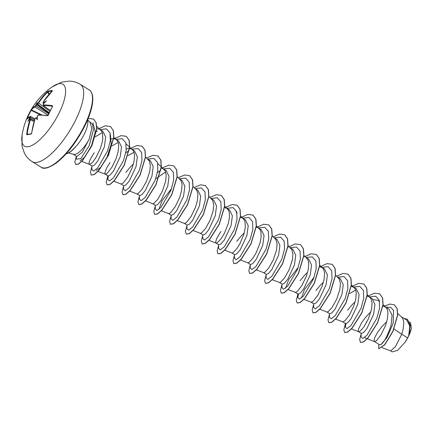 <?xml version="1.0" encoding="UTF-8"?>
<svg xmlns="http://www.w3.org/2000/svg" width="433" height="433" viewBox="0 0 433 433"><rect width="100%" height="100%" fill="white"/><g stroke="black" fill="none" stroke-linecap="round" stroke-linejoin="round"><path stroke-width="0.65" d="M38.131 102.859L38.586 103.054L37.552 104.12A72.387 22.002 -149.2 0 0 37.162 104.266L37.081 103.714A72.771 22.121 30.8 0 1 37.438 103.579L38.131 102.859A72.712 65.978 -102.3 0 1 47.192 91.91L48.009 91.309A72.452 28.762 52.4 0 1 50.076 90.784A72.452 28.762 52.4 0 1 52.333 90.54A0.384 0.341 87.6 0 0 52.225 90.941M29.942 116.623A0.384 0.363 -113.5 0 1 30.434 116.445L30.402 117.332A72.387 66.963 71.7 0 0 30.034 118.333L29.585 118.144A72.771 67.321 -108.3 0 1 29.926 117.224L29.942 116.623A72.712 19.361 -155.6 0 0 26.483 119.438L26.651 118.929A72.452 69.367 -172.4 0 1 28.6 114.523A72.452 69.367 -172.4 0 1 29.601 112.542A72.452 69.367 -172.4 0 1 30.862 110.263L31.208 110.345A72.073 68.999 7.6 0 0 28.957 114.583A72.073 68.999 7.6 0 0 27.263 118.366M22.094 135.123A72.82 72.82 0 0 1 29.601 112.542L31.338 109.435A72.712 20.66 27.4 0 1 31.365 109.381A72.82 72.82 0 0 1 51.992 87.028L51.992 87.028A36.41 12.422 121.9 0 1 59.391 112.412A36.41 12.422 121.9 0 1 33.655 144.492A36.41 12.422 121.9 0 1 22.094 135.123L22.029 146.008L24.28 152.925C26.137 156.584 28.789 159.501 32.237 161.677A45.514 15.528 121.9 0 0 75.905 119.54A45.514 15.528 121.9 0 0 80.289 84.37L89.111 89.853A45.514 15.528 -58.1 0 1 84.727 125.023A45.514 15.528 -58.1 0 1 41.059 167.16L32.237 161.677M41.855 114.956L31.501 109.955A0.384 0.368 30.1 0 1 31.338 109.435L31.365 109.381A72.712 20.66 27.4 0 1 34.878 106.458L35.517 105.706L35.966 105.874L35.019 107A72.322 20.551 -152.6 0 0 31.501 109.955L31.208 110.345L40.686 114.918M37.081 103.714A53.194 2.111 -98.1 0 1 37.07 102.605A53.194 31.03 -9.8 0 0 36.026 104.883L36.518 104.981A72.387 66.963 71.7 0 0 35.966 105.874L48.794 113.836M52.333 90.54L52.117 91.092M52.182 91.027A72.712 64.679 82 0 0 43.208 101.961L43.192 102.561A72.771 22.121 30.8 0 1 43.701 102.54L43.825 103.086A72.387 22.002 -149.2 0 0 43.268 103.108L43.711 103.525A53.194 19.252 -39.4 0 1 46.45 100.943A53.194 43.165 -96.7 0 0 43.701 102.54M43.165 104.434L43.251 104.975A72.712 20.66 27.4 0 1 52.404 105.701L52.572 106.415A72.452 47.695 101.4 0 0 50.374 110.664A72.452 47.695 101.4 0 0 48.361 115.081L47.543 115.703A72.712 19.361 -155.6 0 0 38.315 115.14L37.622 115.86A72.771 62.996 86.2 0 0 37.276 116.78L37.276 116.78A53.194 5.385 -95.7 0 0 37.325 119.741A53.194 27.761 -9.4 0 1 36.215 117.949A72.771 17.791 -158.9 0 0 35.701 117.982L35.057 118.739A72.712 64.679 82 0 0 31.69 133.223L31.214 134.035A72.452 7.09 -178.4 0 0 26.884 134.804L26.7 134.111A72.712 65.978 -102.3 0 1 29.985 119.638L29.947 119.005A0.384 0.357 -107.9 0 1 30.169 118.783L30.169 118.783A0.384 0.357 -107.9 0 1 30.424 118.799L29.888 118.875M68.544 152.973L74.2 154.473A17.623 6.013 -58.1 0 0 89.247 139.031L91.736 128.585L90.188 122.599L87.639 119.773M87.52 120.065A19.734 6.733 121.9 0 1 84.467 133.748A19.734 6.733 121.9 0 1 75.358 147.074L75.548 146.966A19.669 6.712 121.9 0 1 66.227 153.737M75.358 147.074L75.288 147.031A19.669 6.712 121.9 0 1 66.33 153.623M382.025 347.585L390.669 350.925L395.481 346.611L401.754 334.238L407.621 337.886A17.623 6.013 -58.1 0 0 408.611 335.97A17.623 6.013 -58.1 0 0 408.655 335.873L409.807 326.065L406.868 320.236M394.008 329.048L401.754 334.238L403.226 328.869L403.767 322.958L403.448 320.512L402.722 318.515L401.602 317.032L397.748 313.497M379.79 344.863L380.883 344.646C384.352 341.918 387.757 335.402 391.107 325.086L392.076 315.094L388.921 309.07M386.783 321.573L381.376 327.202L377.5 332.533L374.978 337.21L374.307 339.044L374.182 341.296L374.691 341.605L375.541 341.323L376.672 340.462L381.105 334.677L385.489 325.584L387.389 319.024L387.93 313.113L387.611 310.667L386.885 308.669L385.76 307.186L382.826 305.947M361.436 333.442L363.536 332.555L366.94 328.49L373.625 314.217L374.924 304.426L372.109 298.608L369.603 297.049M370.946 311.728L365.539 317.362L361.663 322.688L358.47 329.199L358.21 330.585L358.546 331.673M351.428 328.928L358.638 331.716L359.704 331.478L363.688 327.24L368.326 318.98L371.552 309.178L372.093 303.268L371.043 298.824L369.235 296.822L366.989 296.102M335.586 319.083L342.709 321.827L345.588 323.613L347.71 322.704L351.114 318.623L357.788 304.377L359.092 294.592L356.267 288.773M342.801 321.871L344.993 320.772L349.431 314.986L353.815 305.893L355.715 299.333L356.256 293.428L355.937 290.976L355.206 288.979L354.086 287.501L351.287 286.273M326.915 312.009L329.746 313.773L331.867 312.859L335.272 308.789L341.946 294.532L343.25 284.735L340.425 278.933M319.597 309.178L326.964 312.025L328.025 311.792L332.014 307.549L336.652 299.29L339.873 289.488L340.419 283.583L339.369 279.133L335.58 275.204M313.92 303.912L316.025 303.024L319.424 298.954L326.109 284.687L327.408 274.89L324.598 269.072L322.087 267.513M313.909 303.928L311.035 302.137L312.188 301.947L313.319 301.081L317.752 295.301L322.141 286.202L324.036 279.642L324.577 273.737L324.257 271.285L323.532 269.288L322.406 267.805L319.473 266.566M298.072 294.083L300.193 293.173L303.598 289.092L310.272 274.841L311.576 265.056L308.751 259.237L305.882 257.44L307.695 259.443L308.42 261.44L308.74 263.892L308.199 269.797L306.304 276.362L301.915 285.455L297.482 291.236L296.351 292.102L295.198 292.291L298.072 294.083M279.399 282.473L282.235 284.237L284.351 283.323L287.756 279.253L294.435 264.996L295.734 255.199L292.914 249.397M272.238 279.702L279.447 282.495L280.514 282.256L284.503 278.018L289.136 269.759L292.362 259.952L292.903 254.047L291.858 249.597L288.069 245.668M263.562 272.628L266.398 274.392L268.509 273.488L271.913 269.423L278.598 255.151L279.897 245.354L277.082 239.541L274.576 237.977M256.401 269.862L263.61 272.649L264.677 272.411L268.666 268.173L273.299 259.914L276.525 250.106L277.066 244.201L276.021 239.752L272.233 235.828M247.725 262.788L250.561 264.547L252.683 263.637L256.087 259.562L262.761 245.305L264.065 235.52L261.24 229.707L258.371 227.904L256.266 227.201M240.564 260.017L247.773 262.804L248.84 262.566L252.823 258.328L255.973 253.137L259.881 243.519L261.148 237.176L260.91 231.909L260.179 229.907L258.371 227.904M231.888 252.942L234.724 254.701L236.84 253.792L240.245 249.717L246.924 235.46L248.223 225.663L245.408 219.85L242.534 218.059L240.423 217.355M224.722 250.171L231.936 252.959L232.997 252.72L236.986 248.482L240.136 243.292L244.044 233.674L245.311 227.33L245.073 222.064L244.342 220.067L242.534 218.059M218.892 244.84L220.998 243.952L224.397 239.887L231.081 225.615L232.38 215.818L229.571 210.005L226.692 208.219L224.586 207.51M220.917 231.449L216.603 238.762L215.666 241.982L216.007 243.07M208.733 240.266L216.099 243.113L217.16 242.875L221.149 238.637L224.299 233.447L228.207 223.829L229.468 217.485L229.23 212.219L228.505 210.221L226.692 208.219M200.214 233.252L203.045 235.011L205.166 234.101L208.571 230.026L215.244 215.769L216.549 205.984L213.723 200.17M193.048 230.48L200.257 233.268L201.323 233.035L205.312 228.792L209.951 220.532L213.171 210.73L213.713 204.82L212.668 200.376L208.879 196.447M184.377 223.406L187.208 225.165L189.324 224.256L192.734 220.181L199.407 205.929L200.706 196.127L197.892 190.314L195.018 188.528M184.334 223.379L185.486 223.19L186.618 222.324L191.05 216.538L195.44 207.445L197.334 200.885L197.876 194.98L197.556 192.528L196.831 190.531L195.711 189.053L193.042 186.601M171.381 215.309L173.487 214.422L176.886 210.351L183.57 196.084L184.869 186.287L182.055 180.469L179.181 178.683L180.994 180.685L181.719 182.683L182.039 185.135L181.497 191.04L179.598 197.6L175.213 206.698L170.781 212.479L169.649 213.345L168.497 213.534L171.371 215.325M152.66 203.689L155.534 205.48L157.655 204.571L161.06 200.49L167.733 186.239L169.038 176.453L166.212 170.634L163.344 168.838L161.098 168.118M145.38 200.885L152.746 203.737L153.812 203.499L157.796 199.256L162.435 191.002L165.66 181.194L166.202 175.289L165.157 170.84L161.368 166.911M136.86 193.87L139.697 195.635L141.813 194.72L145.217 190.65L151.896 176.393L153.195 166.597L150.381 160.778L147.875 159.22M129.694 191.099L136.909 193.892L137.975 193.654L141.959 189.416L146.598 181.156L149.823 171.349L150.365 165.444L149.315 160.995L145.531 157.065M113.706 181.194L120.98 184.003L123.86 185.789L125.971 184.886L129.375 180.821L136.059 166.548L137.358 156.751L134.544 150.938L132.033 149.374M121.072 184.047L123.264 182.942L127.703 177.162L132.087 168.069L133.986 161.504L134.528 155.599L134.208 153.147L133.478 151.149L132.357 149.672L129.689 147.22M110.052 162.532L106.81 167.647L104.802 173.07L105.143 174.158L108.017 175.944L110.139 175.035L113.549 170.954L120.217 156.703L121.521 146.917L118.696 141.104M105.143 174.158L106.296 173.963L107.427 173.103L111.866 167.317L116.25 158.224L118.144 151.664L118.685 145.753L118.366 143.307L117.641 141.304L116.52 139.827L113.727 137.261M89.35 164.34L92.18 166.099L94.302 165.19L97.706 161.114L104.38 146.857L105.684 137.061L102.865 131.248L99.179 129.056L96.748 128.731M94.21 152.692L89.896 160.004L88.965 163.225L89.306 164.313M81.604 161.341L89.615 164.399L91.59 163.257L92.943 161.828L96.023 157.471L100.413 148.378L102.307 141.818L102.767 138.728L102.529 133.461L101.804 131.459L99.991 129.456M355.109 301.882L352.018 304.886L347.618 310.207M323.435 282.192L320.344 285.195L315.944 290.516M307.598 272.346L304.502 275.356L300.101 280.671M244.244 232.97L241.154 235.974L236.754 241.295M133.38 164.053L130.29 167.062L125.889 172.377M131.67 149.147L129.018 148.411L126.349 148.8M118.707 141.088L115.828 139.302L113.722 138.598M113.581 138.587L110.512 138.955M407.399 319.24L410.332 325.096L409.093 334.909L411.35 328.447L410.619 322.904L409.618 321.973M73.513 154.494L76.765 156.513L82.313 152.205L89.247 139.031M72.1 153.948L74.2 154.473M407.621 337.886L404.942 342.395L397.7 350.319L392.201 351.888L390.588 350.887M386.02 307.251L390.723 307.354L393.581 310.499L393.148 323.337L386.961 337.556L380.883 344.646M384.174 306.234L389.944 304.063L394.355 304.816L397.034 308.621L397.548 314.953L392.883 331.256L384.591 344.787L378.734 348.684L378.761 344.235M404.043 318.455L407.334 319.202L410.235 325.497L408.655 335.873M394.42 304.854L397.169 308.702L397.678 315.035L393.012 331.337L384.72 344.868L378.805 348.722M409.158 334.698L408.671 335.824M92.981 122.907L95.255 131.984L91.547 145.585L84.96 157.006L80.116 160.767M95.244 136.839L102.285 132.59M110.377 134.539L111.249 144.281L107.048 157.152L100.7 167.425L96.131 170.678M112.136 145.861L118.122 142.441M127.973 155.701L133.959 152.281M155.707 178.786L165.639 171.971M158.96 209.312L161.996 200.804L171.544 188.631M236.039 211.986L237.078 213.301M285.661 288.069L288.708 279.55L298.245 267.388M301.498 297.915L304.545 289.39L314.082 277.234M349.702 293.531L355.688 290.11M373.143 299.484L378.577 300.589L379.617 301.898M367.108 338.714L365.376 338.043L364.851 337.296M361.095 333.258L361.176 336.944L362.8 338.492L366.903 335.315L376.845 318.228L379.552 308.209L379.238 300.28L375.671 296.232L369.425 296.881M346.027 323.689L345.339 327.099L346.963 328.647L351.06 325.47L361.008 308.383L363.709 298.369L363.401 290.435L359.834 286.386L353.582 287.036M329.421 313.568L329.502 317.254L331.126 318.802L335.223 315.625L345.171 298.537L347.872 288.524L347.564 280.595L343.997 276.546L337.745 277.196M313.584 303.722L313.665 307.408L315.289 308.956L319.397 305.774L329.345 288.659L332.041 278.635L331.716 270.717L328.127 266.69L321.86 267.372M298.51 294.159L297.828 297.563L299.452 299.111L303.549 295.934L313.492 278.852L316.198 268.833L315.89 260.904L312.323 256.856L306.071 257.505M281.905 284.032L281.991 287.718L283.61 289.266L287.712 286.094L297.655 269.007L300.361 258.988L300.053 251.059L296.481 247.01L290.234 247.66M266.068 274.186L266.149 277.878L267.773 279.42L271.875 276.249L281.818 259.161L284.524 249.143L284.21 241.213L280.644 237.165L274.398 237.814M250.231 264.341L250.312 268.032L251.941 269.575L256.044 266.392L265.997 249.278L268.693 239.254L268.363 231.336L264.774 227.309L258.506 227.991M234.394 254.501L234.475 258.187L236.099 259.73L240.201 256.558L250.144 239.471L252.845 229.452L252.536 221.523L248.97 217.474L242.718 218.124M218.557 244.656L218.638 248.342L220.262 249.89L224.359 246.713L234.307 229.625L237.008 219.607L236.699 211.677L233.133 207.629L226.881 208.278M202.72 234.81L202.801 238.496L204.425 240.044L208.522 236.867L218.47 219.78L221.171 209.761L220.862 201.832L217.296 197.784L211.044 198.433M186.883 224.965L186.964 228.651L188.588 230.199L192.696 227.011L202.644 209.897L205.339 199.878L205.015 191.954L201.426 187.927L195.153 188.609M171.04 215.12L171.127 218.806L172.751 220.354L176.848 217.177L186.791 200.089L189.497 190.071L189.183 182.141L185.616 178.098L179.37 178.748M155.203 205.274L155.285 208.96L156.908 210.508L161.011 207.331L170.954 190.244L173.66 180.231L173.346 172.302L169.779 168.253L163.533 168.902M160.703 170.342L157.439 172.588M139.366 195.429L139.448 199.115L141.071 200.663L145.174 197.486L155.117 180.399L157.823 170.386L157.509 162.456L153.942 158.408L147.691 159.057M123.529 185.584L123.611 189.275L125.24 190.818L129.343 187.635L139.291 170.521L141.986 160.497L141.661 152.578L138.073 148.551L131.805 149.233M129.002 150.668L125.765 152.898M108.456 176.025L107.774 179.43L109.397 180.972L113.506 177.79L123.454 160.675L126.149 150.652L125.824 142.733L122.236 138.706L115.968 139.388M91.856 165.893L91.937 169.584L93.56 171.127L97.669 167.944L107.617 150.83L110.312 140.806L109.987 132.888L106.399 128.861L100.131 129.543M97.311 130.983L96.278 131.637M76.327 156.248L76.387 159.171L80.792 158.613L89.155 145.748L93.441 129.667L92.364 124.022L89.063 121.343M361.117 334.124L359.671 339.613L360.5 342.368L363.39 341.864L367.752 338.021L377.533 322.726L382.956 304.724L382.491 297.882L379.687 293.839L374.496 293.173L367.709 296.21M345.28 324.279L343.834 329.767L344.663 332.522L347.553 332.019L351.91 328.176L361.696 312.88L367.119 294.878L366.654 288.037L363.85 283.994L358.659 283.328L351.867 286.365M329.443 314.434L327.998 319.922L328.826 322.677L331.716 322.174L336.073 318.331L345.859 303.035L351.282 285.033L350.817 278.192L348.013 274.149L343.066 273.434L336.614 276.151M313.606 304.594L312.155 310.077L312.989 312.832L315.874 312.328L320.236 308.485L330.022 293.19L335.445 275.188L334.98 268.346L332.176 264.303L326.98 263.637L320.193 266.674M297.763 294.749L296.318 300.231L297.152 302.986L300.037 302.483L304.399 298.64L314.179 283.344L319.608 265.348L319.143 258.501L316.339 254.458L311.143 253.792L304.356 256.829M281.926 284.903L280.481 290.391L281.309 293.141L284.2 292.638L288.562 288.795L298.342 273.504L303.771 255.502L303.306 248.661L300.502 244.613L295.306 243.947L288.519 246.983M266.089 275.058L264.644 280.546L265.472 283.301L268.363 282.792L272.725 278.949L282.505 263.659L287.929 245.657L287.469 238.816L284.66 234.767L279.713 234.058L273.261 236.77M250.252 265.212L248.807 270.701L249.635 273.456L252.526 272.947L256.888 269.104L266.668 253.814L272.092 235.812L271.626 228.97L268.823 224.922L263.632 224.262L256.845 227.298M234.415 255.367L232.97 260.855L233.798 263.61L236.689 263.102L241.051 259.259L250.831 243.968L256.255 225.966L255.789 219.125L252.986 215.077L247.795 214.416L241.002 217.453M218.578 245.522L217.133 251.01L217.961 253.765L220.852 253.256L225.209 249.419L234.995 234.123L240.418 216.121L239.952 209.28L237.149 205.237L232.202 204.522L225.75 207.239M202.741 235.676L201.291 241.165L202.124 243.92L205.009 243.411L209.372 239.573L219.158 224.278L224.581 206.276L224.115 199.434L221.312 195.391L216.359 194.677L209.908 197.394M186.899 225.831L185.454 231.319L186.282 234.074L189.172 233.571L193.535 229.728L203.315 214.432L208.744 196.43L208.278 189.589L205.475 185.546L200.522 184.831L194.071 187.549M171.062 215.986L169.617 221.474L170.445 224.229L173.335 223.726L177.698 219.883L187.478 204.587L192.907 186.585L192.441 179.744L189.632 175.701L184.685 174.986L178.234 177.703M155.225 206.146L153.78 211.629L154.608 214.384L157.498 213.88L161.861 210.037L171.641 194.742L177.065 176.74L176.604 169.898L173.795 165.855L168.848 165.146L162.397 167.858M139.388 196.301L137.943 201.783L138.771 204.538L141.661 204.035L146.018 200.192L155.804 184.896L161.228 166.894L160.762 160.053L157.958 156.01L153.011 155.301L146.56 158.013M123.551 186.455L122.106 191.938L122.934 194.693L125.819 194.19L130.181 190.347L139.967 175.056L145.391 157.049L144.925 150.208L142.121 146.165L136.925 145.499L130.138 148.535M107.714 176.61L106.269 182.093L107.097 184.848L109.982 184.344L114.344 180.501L124.13 165.211L129.554 147.204L129.088 140.362L126.284 136.319L121.088 135.653L114.301 138.69M91.877 166.765L90.427 172.253L91.26 175.008L94.145 174.499L98.508 170.662L108.293 155.366L113.717 137.358L113.251 130.517L110.447 126.474L105.251 125.814L98.464 128.85M76.332 156.362L74.871 161.812L75.661 164.513L78.427 164.004L82.568 160.302L91.704 145.797L96.591 129.039L96.083 122.75L93.458 119.043L88.164 118.496M366.329 321.838L366.594 322.509M360.57 342.406L363.52 341.946L367.882 338.103L377.663 322.807L383.091 304.805L382.626 297.964L379.752 293.877M344.728 332.56L347.683 332.1L352.045 328.257L361.826 312.962L367.254 294.96L366.789 288.118L363.915 284.032M328.891 322.715L331.846 322.255L336.208 318.412L345.989 303.116L351.412 285.114L350.952 278.273L348.078 274.186M313.054 312.87L316.009 312.41L320.371 308.567L330.152 293.276L335.575 275.274L335.11 268.428L332.241 264.346M297.217 303.03L300.172 302.564L304.529 298.721L314.315 283.431L319.738 265.429L319.273 258.588L316.404 254.501M281.38 293.184L284.335 292.719L288.692 288.876L298.478 273.586L303.901 255.584L303.436 248.742L300.567 244.656M265.543 283.339L268.492 282.873L272.855 279.031L282.641 263.74L288.064 245.738L287.599 238.897L284.73 234.81M249.706 273.494L252.656 273.028L257.018 269.185L266.798 253.895L272.227 235.893L271.762 229.052L268.888 224.965M233.863 263.648L236.819 263.183L241.181 259.345L250.961 244.05L256.39 226.048L255.925 219.206L253.051 215.12M218.026 253.803L220.982 253.337L225.344 249.5L235.124 234.204L240.548 216.202L240.088 209.361L237.214 205.274M202.189 243.958L205.145 243.498L209.507 239.655L219.287 224.359L224.711 206.357L224.245 199.516L221.377 195.429M186.352 234.112L189.308 233.652L193.665 229.809L203.45 214.514L208.874 196.512L208.408 189.67L205.54 185.584M170.515 224.267L173.465 223.807L177.828 219.964L187.613 204.668L193.037 186.666L192.571 179.825L189.703 175.738M154.678 214.422L157.628 213.962L161.991 210.119L171.771 194.828L177.2 176.821L176.734 169.98L173.86 165.893M138.836 204.576L141.791 204.116L146.154 200.273L155.934 184.983L161.363 166.976L160.897 160.134L158.023 156.053M122.999 194.736L125.954 194.271L130.317 190.433L140.097 175.138L145.526 157.13L145.06 150.289L142.186 146.208M107.162 184.891L110.117 184.426L114.48 180.588L124.26 165.292L129.684 147.29L129.218 140.444L126.349 136.363M91.325 175.046L94.28 174.58L98.637 170.743L108.423 155.447L113.847 137.445L113.381 130.598L110.512 126.517M75.726 164.551L78.557 164.085L82.698 160.383L91.834 145.878L96.721 129.121L96.213 122.831L93.523 119.086M404.942 342.395A17.52 5.975 -58.1 0 0 411.35 328.447M29.585 118.144A53.194 44.897 -92 0 0 27.939 121.402A53.194 17.515 -35.5 0 1 29.596 119.124L30.039 118.929M37.162 104.266L37.249 104.71L36.518 104.981M30.034 118.333L30.261 119.097M36.708 117.749L37.444 117.825M48.009 91.309A0.384 0.352 71.3 0 0 47.971 91.818L47.598 92.164A72.322 65.627 77.7 0 0 38.586 103.054L49.914 111.405M52.507 106.296L52.453 106.242A72.322 20.551 -152.6 0 0 43.349 105.522L50.347 110.502M30.434 116.445L26.505 119.384A0.384 0.373 -149.7 0 1 26.543 119.329M30.424 118.799L30.483 119.746L29.985 119.638M34.126 121.549L30.483 119.746A72.322 65.627 77.7 0 0 27.214 134.143L26.7 134.111M31.425 133.737A72.073 7.052 1.6 0 0 27.252 134.484A0.384 0.357 77.6 0 0 27.16 134.49L27.16 134.49A0.384 0.357 77.6 0 0 26.884 134.804M29.926 117.224L34.694 119.703M27.16 134.49L31.436 133.737A0.384 0.336 81.7 0 0 31.214 134.035M36.145 117.787A0.384 0.33 85.7 0 0 35.982 117.749L35.982 117.749A0.384 0.33 85.7 0 0 35.701 117.982M34.878 106.458A0.384 0.363 65.8 0 0 35.019 107L48.193 115.178M38.764 114.967A0.384 0.325 88.6 0 0 38.602 114.918L38.602 114.918A0.384 0.325 88.6 0 0 38.315 115.14M47.944 115.524A0.384 0.281 97.3 0 0 47.543 115.703M37.438 103.579A0.384 0.357 70.4 0 0 37.552 104.12L49.275 112.769M52.453 106.242A0.384 0.281 -81.4 0 1 52.404 105.701M47.192 91.91L49.021 94.318M50.374 110.447L43.349 105.522A0.384 0.325 -90.7 0 1 43.251 104.975M43.711 103.519L43.711 103.519A72.771 62.996 86.2 0 0 43.213 104.337M43.755 103.482L43.268 103.108A0.384 0.336 -92.8 0 1 43.192 102.561M52.117 91.06A72.073 28.61 -127.6 0 0 50.028 91.293A72.073 28.61 -127.6 0 0 47.971 91.818L49.367 93.934M35.517 105.706A72.771 67.321 -108.3 0 1 36.026 104.883M29.947 119.005A72.771 17.791 -158.9 0 0 29.596 119.124M37.2 104.44L49.205 112.926M48.999 113.376L36.875 104.802M27.214 134.143L28.432 134.23M89.111 89.853C90.638 90.54 91.78 92.51 92.532 95.758C92.976 98.134 92.868 101.23 92.213 105.046C91.119 111.043 88.743 117.836 85.09 125.418C76.652 142.073 66.985 154.662 56.084 163.192C48.491 168.166 43.479 169.492 41.059 167.16M379.784 344.874L374.388 341.518M361.425 333.459L358.589 331.7M218.881 244.856L216.051 243.097M406.879 320.22L401.277 316.74M388.926 309.059L385.44 306.894M356.272 288.762L353.761 287.203M340.435 278.917L337.924 277.358M292.919 249.381L290.413 247.822M213.734 200.16L211.223 198.601M96.781 126.398L100.683 129.981M97.869 171.354L105.235 174.201M126.138 143.956L129.564 147.106M157.812 163.647L161.238 166.792M177.205 176.756L179.868 179.208M161.374 210.79L168.583 213.577M177.059 220.576L184.42 223.423M224.592 206.173L227.385 208.738M240.559 216.137L243.222 218.584M256.396 225.983L259.058 228.429M303.906 255.513L306.575 257.965M288.075 289.547L295.284 292.34M319.614 265.24L322.412 267.81M303.912 299.392L311.121 302.185M351.423 285.049L354.086 287.501M367.13 294.776L369.923 297.347M382.967 304.621L385.76 307.186M367.265 338.774L374.475 341.561M345.339 327.099L345.258 323.413M297.828 297.563L297.747 293.877M107.774 179.43L107.693 175.738M51.992 87.028L61.719 82.151L68.917 81.112C73.025 81.155 76.814 82.243 80.289 84.37M34.965 118.886L30.526 116.439M34.38 120.71L30.521 118.804M31.436 133.737L35.003 118.761C34.911 118.891 35.441 117.841 35.003 118.761L36.415 117.722M37.281 116.618L37.682 115.627M52.528 106.274L47.841 115.481L38.602 114.918C38.272 114.832 37.925 115.156 37.557 115.887M43.56 103.698L43.192 105.479M52.328 91.082L43.154 101.982L43.121 103.076"/></g></svg>
